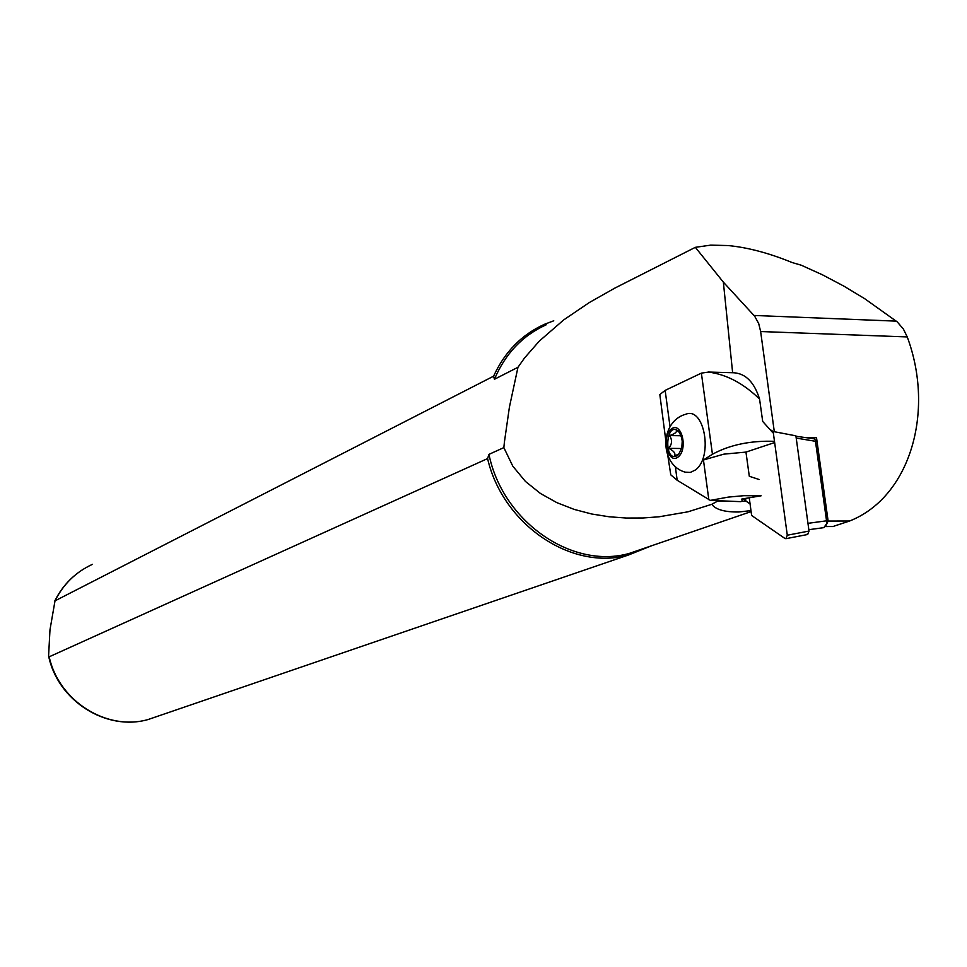 <?xml version="1.0" encoding="UTF-8"?>
<svg xmlns="http://www.w3.org/2000/svg" width="967" height="967" viewBox="0 0 967 967"><rect width="100%" height="100%" fill="white"/><g stroke="black" fill="none" stroke-linecap="round" stroke-linejoin="round"><path stroke-width="1.45" d="M718.36 500.725L711.772 504.303L687.972 511.809L659.071 516.789L643.103 517.974L626.386 518.034L609.15 516.777L591.683 513.997L574.217 509.416L556.956 502.695L540.493 493.508L525.432 481.433L512.788 466.142L503.843 447.6L504.448 441.822L509.391 407.252L517.961 367.291L524.525 357.983L539.272 341.133L563.737 319.884L589.411 302.478L614.879 288.081L695.346 247.334L723.352 282.134L732.635 372.73M745.581 498.392L745.859 501.039L743.043 498.815M711.772 504.303C715.58 509.561 724.561 512.135 738.728 512.002L750.972 510.6M833.929 526.181L849.606 521.008C910.007 497.183 935.113 411.761 907.239 336.927L903.432 329.118L897.291 321.951L864.74 298.73L843.84 286.111L822.591 274.882L801.305 265.224L792.239 262.577C769.055 253.1 747.672 247.419 728.115 245.558L710.588 245.147L695.346 247.334M795.95 436.25L805.33 437.58L816.523 437.749L828.127 521.056L825.48 526.556M723.352 282.134L754.683 316.245L758.696 323.546L760.642 331.536L774.313 431.717M750.078 503.928L745.859 501.039M546.222 324.779C522.567 335.501 505.306 353.656 494.439 379.269L493.605 376.175L55.01 600.845L49.982 629.795L48.592 655.904L49.184 656.811L487.586 458.588L488.964 454.369L503.843 447.6M488.964 454.369C502.586 521.612 572.259 569.817 629.457 553.366L643.913 548.41M517.961 367.291L494.439 379.269M553.753 320.79L544.481 324.296C521.684 334.618 504.726 351.903 493.605 376.175M487.586 458.588C502.876 524.827 571.86 571.146 628.477 554.998L651.565 545.775M815.35 440.311L827.111 521.431L826.483 524.295M665.731 439.961L659.832 394.548L665.151 390.378L670.022 426.725M675.341 466.565L677.178 480.273L670.784 474.857L667.822 455.638M685.313 472.186L690.329 472.428L695.2 470.083C713.441 457.705 704.556 406.116 685.712 414.275C659.47 421.394 659.156 465.03 685.313 472.186M677.178 480.273L710.334 500.386L728.32 497.098L743.949 495.684L761.114 495.793L741.81 499.032L742.197 501.003L741.919 499.008M774.482 441.315C750.477 440.517 729.795 444.832 712.437 454.248L703.444 459.978L708.835 499.709M772.778 432.648L762.697 421.443L759.566 399.057C743.393 383.343 726.362 374.35 708.448 372.09L701.377 373.129L665.151 390.378M703.444 459.978L723.896 454.139L745.956 452.097L774.64 442.548M745.956 452.097L749.304 476.284L759.083 479.499M708.448 372.053L733.893 372.766C745.799 373.625 754.357 382.4 759.566 399.057M742.197 501.003L740.903 501.668L710.334 500.386M678.774 454.188L674.567 455.82C675.752 453.366 673.794 450.876 668.705 448.35C672.125 444.143 672.403 439.888 669.551 435.573C674.918 433.832 677.166 432.044 676.259 430.194L678.882 431.645M677.722 455.191L678.23 454.744C683.548 446.802 683.609 438.933 678.387 431.149C664.982 420.258 663.737 464.728 677.722 455.191M681.602 448.507L668.705 448.35M681.203 435.742L669.551 435.573M681.795 447.697L682.255 440.771M678.157 456.968C688.444 449.051 681.36 420.73 671.243 429.082C661.114 437.048 668.004 465.067 678.157 456.968M823.872 527.619L826.592 523.727L826.543 520.814L815.278 439.985L812.727 437.688M807.965 523.328L826.543 520.814L827.111 521.431M796.204 438.075L815.882 441.363M769.95 429.457L773.141 431.5L787.295 535.222L785.917 538.679L784.974 538.498L751.625 515.471L749.244 497.775M773.141 431.5L795.901 435.839L809.028 531.064L807.65 534.497L806.708 534.328M753.982 315.447L896.312 321.141M760.642 331.536L907.239 336.927M828.127 521.056L849.606 521.008M92.421 564.353C75.861 571.956 63.387 584.116 55.01 600.845M49.184 656.811C58.818 701.244 107.011 731.378 148.144 719.521L158.769 715.882M717.103 501.184L729.783 501.196M741.774 501.22L746.125 501.22M701.377 373.129L712.437 454.248M805.559 437.58L814.577 438.849M787.295 535.222L809.028 531.064M629.457 553.366L751.105 511.591M48.592 655.904C57.621 700.664 106.177 731.608 148.144 719.521L628.477 554.998M54.442 601.679C61.006 588.154 70.506 577.408 82.92 569.454M825.504 526.556L832.768 526.532M823.932 527.631L808.847 529.686M827.099 522.784L826.592 523.715M815.314 440.118L815.87 441.254M807.771 534.473L786.038 538.655"/></g></svg>
